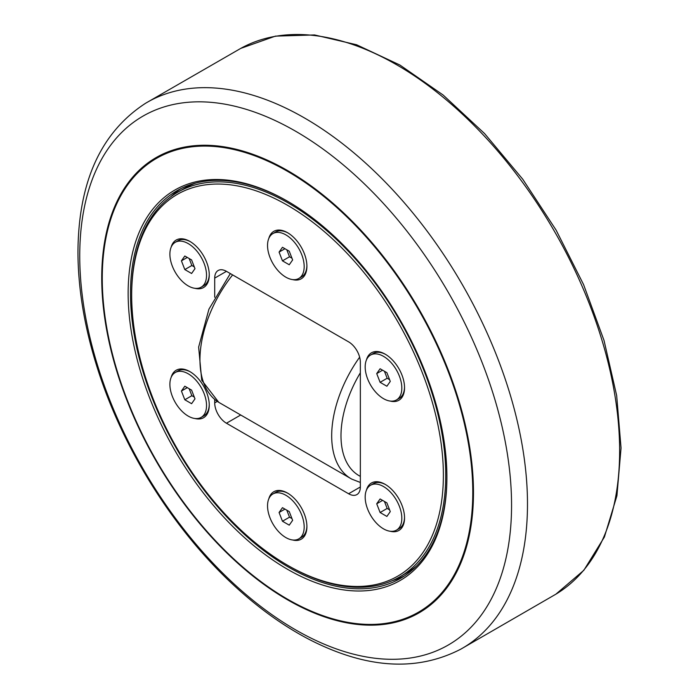 <?xml version="1.0" encoding="UTF-8"?>
<svg xmlns="http://www.w3.org/2000/svg" width="699" height="699" viewBox="0 0 699 699"><rect width="100%" height="100%" fill="white"/><g stroke="black" fill="none" stroke-linecap="round" stroke-linejoin="round"><path stroke-width="1.05" d="M404.599 575.836A223.732 129.175 60 0 1 392.357 580.633M170.739 196.786A223.732 129.175 60 0 1 181.015 188.573M287.525 201.225A225.393 130.136 -120 0 0 128.144 293.239A225.393 130.136 -120 0 0 287.525 569.292A225.393 130.136 -120 0 0 446.906 477.277A225.393 130.136 -120 0 0 287.525 201.225L287.525 201.225M446.906 476.596A223.732 129.175 60 0 1 400.562 578.344A223.732 129.175 60 0 1 288.696 567.256A223.732 129.175 60 0 1 142.535 370.103A223.732 129.175 60 0 1 176.83 190.818A223.732 129.175 60 0 1 288.11 201.565M288.696 565.902L287.525 565.22A220.412 127.253 60 0 1 287.525 565.22A220.412 127.253 60 0 1 131.665 295.275A220.412 127.253 60 0 1 287.525 205.288A220.412 127.253 60 0 1 443.376 475.241A220.412 127.253 60 0 1 287.525 565.229L288.696 565.902A222.072 128.214 -120 0 0 399.732 576.902A222.072 128.214 -120 0 0 433.773 398.946A222.072 128.214 -120 0 0 288.696 203.252A222.072 128.214 -120 0 0 177.66 192.26A222.072 128.214 -120 0 0 131.665 293.921L131.665 295.275M195.545 183.138A222.072 128.214 -120 0 0 184.239 188.459L177.66 192.26M399.732 576.902L406.311 573.101A222.072 128.214 -120 0 0 416.569 565.972M214.707 297.241L214.707 278.115L226.45 271.334L348.6 341.855A16.61 9.594 -120 0 1 360.343 362.204L360.343 486.976L348.6 493.756A16.61 9.594 -120 0 0 356.901 494.577A16.61 9.594 -120 0 0 360.343 486.976M348.6 493.756L226.45 423.227L240.229 415.276M217.302 401.392L214.707 402.886A16.61 9.594 -120 0 0 226.45 423.227M214.707 402.886L214.707 399.461M226.45 271.334A16.61 9.594 -120 0 0 218.14 270.513A16.61 9.594 -120 0 0 214.707 278.115M171.176 377.311A27.41 15.824 60 0 1 189.875 371.606A27.41 15.824 60 0 1 209.254 405.167A27.41 15.824 60 0 1 194.96 418.509M268.827 238.394A27.41 15.824 60 0 1 287.525 232.688A27.41 15.824 60 0 1 306.905 266.249A27.41 15.824 60 0 1 292.61 279.591M366.468 490.06A27.41 15.824 60 0 1 385.166 484.355A27.41 15.824 60 0 1 404.546 517.915A27.41 15.824 60 0 1 390.252 531.257M268.827 498.78A27.41 15.824 60 0 1 287.525 493.075A27.41 15.824 60 0 1 306.905 526.644A27.41 15.824 60 0 1 292.61 539.977M366.468 359.863A27.41 15.824 60 0 1 385.166 354.157A27.41 15.824 60 0 1 404.546 387.727A27.41 15.824 60 0 1 390.252 401.06M171.176 247.114A27.41 15.824 60 0 1 189.875 241.408A27.41 15.824 60 0 1 209.254 274.969A27.41 15.824 60 0 1 194.96 288.311M175.257 242.308A25.915 14.959 60 0 1 188.206 243.593A25.915 14.959 60 0 1 205.139 266.424A25.915 14.959 60 0 1 201.163 287.184A25.915 14.959 60 0 1 188.206 285.9A25.915 14.959 60 0 1 171.281 263.069A25.915 14.959 60 0 1 175.257 242.308L177.974 240.736A25.915 14.959 60 0 1 190.416 241.723M209.246 274.349A25.915 14.959 60 0 1 203.89 285.611L201.163 287.184M370.549 355.057A25.915 14.959 60 0 1 383.498 356.341A25.915 14.959 60 0 1 400.431 379.173A25.915 14.959 60 0 1 396.455 399.942A25.915 14.959 60 0 1 383.498 398.657A25.915 14.959 60 0 1 366.573 375.817A25.915 14.959 60 0 1 370.549 355.057L373.275 353.484A25.915 14.959 60 0 1 385.708 354.472M404.538 387.097A25.915 14.959 60 0 1 399.181 398.369L396.455 399.942M272.898 493.975A25.915 14.959 60 0 1 285.856 495.259A25.915 14.959 60 0 1 302.781 518.09A25.915 14.959 60 0 1 298.814 538.859A25.915 14.959 60 0 1 285.856 537.575A25.915 14.959 60 0 1 268.932 514.735A25.915 14.959 60 0 1 272.898 493.975L275.624 492.402A25.915 14.959 60 0 1 288.058 493.389M306.896 526.015A25.915 14.959 60 0 1 301.54 537.286L298.814 538.859M370.549 485.255A25.915 14.959 60 0 1 383.498 486.539A25.915 14.959 60 0 1 400.431 509.37A25.915 14.959 60 0 1 396.455 530.13A25.915 14.959 60 0 1 383.498 528.846A25.915 14.959 60 0 1 366.573 506.015A25.915 14.959 60 0 1 370.549 485.255L373.275 483.682A25.915 14.959 60 0 1 385.708 484.669M404.538 517.295A25.915 14.959 60 0 1 399.181 528.558L396.455 530.13M272.898 233.588A25.915 14.959 60 0 1 285.856 234.864A25.915 14.959 60 0 1 302.781 257.704A25.915 14.959 60 0 1 298.814 278.464A25.915 14.959 60 0 1 285.856 277.18A25.915 14.959 60 0 1 268.932 254.349A25.915 14.959 60 0 1 272.898 233.588L275.624 232.016A25.915 14.959 60 0 1 288.058 233.003M306.896 265.629A25.915 14.959 60 0 1 301.54 276.891L298.814 278.464M175.257 372.506A25.915 14.959 60 0 1 188.206 373.782A25.915 14.959 60 0 1 205.139 396.621A25.915 14.959 60 0 1 201.163 417.382A25.915 14.959 60 0 1 188.206 416.097A25.915 14.959 60 0 1 171.281 393.266A25.915 14.959 60 0 1 175.257 372.506L177.974 370.933A25.915 14.959 60 0 1 190.416 371.92M209.246 404.546A25.915 14.959 60 0 1 203.89 415.809L201.163 417.382M279.076 512.498L282.466 507.675L289.246 511.589L292.636 520.327L289.246 525.15L282.466 521.236L279.076 512.498L284.947 509.108M286.8 510.183L289.508 517.173L291.955 518.579M282.466 521.236L289.508 517.173M181.425 260.832L184.816 256.009L191.596 259.923L194.986 268.661L191.596 273.484L184.816 269.569L181.425 260.832L187.297 257.442M189.149 258.508L191.867 265.506L194.313 266.913M184.816 269.569L191.867 265.506M376.717 373.581L380.107 368.757L386.888 372.672L390.278 381.409L386.888 386.232L380.107 382.318L376.717 373.581L382.589 370.19M384.441 371.265L387.159 378.255L389.605 379.662M380.107 382.318L387.159 378.255M376.717 503.778L380.107 498.955L386.888 502.869L390.278 511.607L386.888 516.43L380.107 512.516L376.717 503.778L382.589 500.388M384.441 501.454L387.159 508.444L389.605 509.859M380.107 512.516L387.159 508.444M181.425 391.029L184.816 386.206L191.596 390.121L194.986 398.858L191.596 403.681L184.816 399.767L181.425 391.029L187.297 387.639M189.149 388.705L191.867 395.695L194.313 397.111M184.816 399.767L191.867 395.695M279.076 252.112L282.466 247.289L289.246 251.203L292.636 259.941L289.246 264.764L282.466 260.849L279.076 252.112L284.947 248.722M286.8 249.788L289.508 256.778L291.955 258.193M282.466 260.849L289.508 256.778M360.343 476.369A87.165 50.328 -60 0 1 341.112 440.125A87.165 50.328 -60 0 1 360.343 372.803M287.525 171.334A262.003 151.264 60 0 1 472.786 492.218A262.003 151.264 60 0 1 287.525 599.183A262.003 151.264 60 0 1 102.264 278.298A262.003 151.264 60 0 1 287.525 171.334M101.731 277.896A262.859 151.762 -120 0 0 287.604 599.838A262.859 151.762 -120 0 0 473.476 492.524A262.859 151.762 -120 0 0 287.604 170.582A262.859 151.762 -120 0 0 101.731 277.896M295.651 131.246A305.349 176.297 60 0 1 511.563 505.22A305.349 176.297 60 0 1 295.651 629.878A305.349 176.297 60 0 1 79.738 255.904A305.349 176.297 60 0 1 295.651 131.246M396.796 64.867A315.127 181.941 60 0 1 602.258 341.182A315.127 181.941 60 0 1 555.871 594.194L583.822 570.314L604.399 537.024L616.929 495.731L621.044 448.015L616.675 395.617L604.032 340.474L583.595 284.633L556.151 230.189L522.73 179.197L484.582 133.57L443.149 95.038L399.942 65.051L356.56 44.753L314.541 34.95L275.415 36.13L240.753 48.397A315.127 181.941 60 0 1 396.796 64.867M460.798 649.161A315.197 181.976 -120 0 0 510.899 397.067A315.197 181.976 -120 0 0 304.607 118.035A315.197 181.976 -120 0 0 145.619 103.242C100.918 132.251 78.367 181.862 77.956 252.068C78.061 289.578 84.78 329.011 98.113 370.356C124.055 451.336 175.51 532.332 235.991 587.265C259.609 608.846 283.855 626.147 308.731 639.192C365.83 668.69 416.525 672.01 460.798 649.161L555.871 594.194M359.644 357.189A93.806 54.155 120 0 0 331.815 440.501A93.806 54.155 120 0 0 351.737 479.103L360.343 482.467M230.329 273.58L208.94 309.159L198.638 347.071L201.731 380.239L218.778 402.336A93.806 54.155 -60 0 1 200.089 364.459A93.806 54.155 -60 0 1 232.627 274.908M240.753 48.397L145.619 103.242M218.778 402.336L351.737 479.103"/></g></svg>
